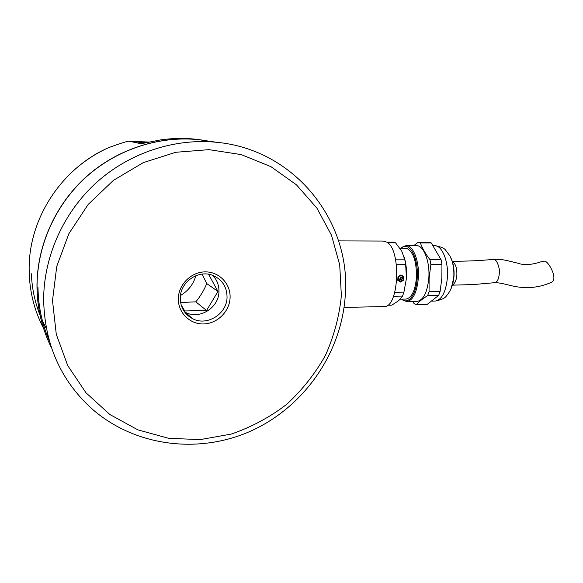 <?xml version="1.0" encoding="UTF-8"?>
<svg xmlns="http://www.w3.org/2000/svg" width="583" height="583" viewBox="0 0 583 583"><rect width="100%" height="100%" fill="white"/><g stroke="black" fill="none" stroke-linecap="round" stroke-linejoin="round"><path stroke-width="0.87" d="M406.373 245.625L416.262 245.647C423.52 244.86 430.13 261.41 428.811 278.098C427.361 292.265 423.491 300.034 417.195 301.404L416.641 301.418M399.894 248.169L406.898 248.409C413.522 252.075 416.707 261.869 416.437 277.792C415.154 290.728 411.7 297.818 406.081 299.072L405.593 299.079M404.172 257.016C406.118 263.465 406.868 270.599 406.431 278.404L403.932 292.141L402.554 296.084L398.721 300.646L391.783 305.164L387.586 305.252M396.425 264.697L405.659 264.646L406.431 278.404M403.932 292.141L394.815 292.287M403.472 280.226L400.506 282.048L397.759 280.292L397.985 276.706L400.951 274.885L403.698 276.648L403.472 280.226L400.222 281.866M338.541 240.896L383.169 241.063L386.791 242.149C401.483 249.531 399.056 307.569 384.241 306.563L383.621 306.578M141.108 143.739L160.733 139.876C172.328 138.222 183.82 137.989 195.232 139.162L202.512 140.117M141.028 143.739L129.492 141.297L148.847 142.048M107.112 148.344L108.613 147.652C121.891 142.813 128.814 140.692 129.382 141.29L129.492 141.297M209.967 141.319L198.49 139.643C159.545 135.671 117.81 148.825 86.736 176.306C55.822 203.926 37.203 244.765 36.969 285.415C37.013 307.635 41.838 328.404 51.435 347.723M49.242 340.647C42.02 323.922 38.274 306.213 37.99 287.536M51.479 347.832C41.903 328.528 37.093 307.773 37.05 285.583C37.283 244.896 55.917 204.021 86.867 176.372C117.963 148.869 159.735 135.701 198.708 139.672L210.193 141.348M43.63 299.283C44.497 343.453 60.326 379.722 91.108 408.093C135.686 447.824 201.798 454.507 254.02 429.576C306.315 404.5 342.163 350.871 345.34 294.32C350.726 221.598 295.246 149.656 216.803 142.31C175.279 138.091 130.57 152.258 97.193 181.874C63.984 211.629 43.922 255.631 43.63 299.283M52.506 300.595L56.281 334.299L67.715 365.577L85.963 392.753L109.823 414.491L137.843 429.846L168.465 438.27L200.1 439.626L231.247 434.08C251.331 427.171 269.791 417.282 286.617 404.398C302.183 390.071 315.111 373.747 325.401 355.426C333.972 336.289 339.299 316.38 341.368 295.705L339.714 264.908L331.494 235.255L316.912 208.116L296.441 184.818L270.862 166.614L241.26 154.604L209.013 149.649L175.76 152.287L143.301 162.621L113.517 180.285L88.193 204.414L68.881 233.681L56.755 266.387L52.506 300.595M230.096 297.585C229.702 311.366 217.437 323.667 203.656 323.951C189.876 324.44 177.866 312.554 178.332 298.467C178.587 284.38 191.348 271.853 205.26 271.882C219.172 271.693 230.686 283.812 230.096 297.585M227.049 297.177C227.093 313.894 207.009 326.546 192.492 318.668C184.483 314.273 180.409 307.372 180.271 297.964C180.154 281.917 198.635 269.31 212.926 275.46C222.21 279.621 226.918 286.858 227.049 297.177M184.498 311.883L185.336 312.32C199.466 320.016 219.011 307.766 218.946 291.515C219.055 285.247 217.007 279.876 212.788 275.402M208.568 274.265L217.969 291.442L206.564 310.499L184.731 310.965L181.094 304.756M206.564 310.499L195.808 301.834C200.319 296.419 203.97 290.334 206.746 283.578L202.017 274.119M180.592 302.511L195.808 301.834M217.969 291.442L206.746 283.578M191.698 317.961L191.319 318.034M180.468 295.515C188.265 290.917 193.396 284.307 195.873 275.693M146.53 142.565L136.021 141.939L147.2 142.412M143.272 143.309L141.888 143.156L143.899 143.17M144.89 142.937L138.914 142.536L145.582 142.777M393.54 296.244L402.554 296.084M387.68 242.798L395.58 242.82L393.467 242.164L386.769 242.134M395.58 242.82L401.789 251.229L404.828 259.807L395.638 259.843M404.828 259.807L405.659 264.646M403.698 276.648L400.878 274.928M403.341 276.51L403.115 280.088M398.072 276.852L400.915 275.46L398.072 276.852L397.883 279.862L400.543 281.48L403.035 279.949L403.225 276.94L400.915 275.46M400.543 281.48L397.883 279.862M398.233 280L398.422 276.991M402.598 276.961L402.175 277.676L402.51 278.375L401.658 277.945L400.441 278.397L400.871 277.683L400.528 276.983L401.388 277.413L402.598 276.961M400.638 279.906L399.603 280.212L398.998 278.696L399.756 279.731L400.47 278.966L401.242 279.716L402.43 278.659L401.089 280.197L400.288 279.767L399.355 280.095M402.175 277.676L402.204 276.961M401.818 277.537L402.51 278.375M400.915 278.397L401.388 277.843M401.301 277.377L400.689 276.976M399.377 278.98L398.961 278.798M399.668 279.702L399.027 278.842M400.9 279.417L400.565 278.966M401.155 279.68L400.543 279.279M400.842 280.08L402.124 278.871M429.059 291.74L440.092 291.566L441.863 278.033L441.95 264.456L430.881 264.514L429.11 278.164L429.059 291.74L427.616 295.647L438.62 295.457L427.142 304.421L416.349 304.647C418.907 301.739 422.66 298.744 427.616 295.647M412.647 301.498L414.178 303.714L416.349 304.647M440.092 291.566L438.62 295.457M441.069 259.69L430.014 259.726C425.612 254.006 422.398 248.402 420.358 242.9L418.149 242.244L428.986 242.288L431.238 242.936L441.069 259.69L441.95 264.456M430.881 264.514L430.014 259.726M418.149 242.244L413.762 245.64M420.358 242.9L431.238 242.936M451.206 258.633C453.457 263.742 454.383 269.761 453.982 276.699M453.975 276.816L451.198 288.359M492.766 259.267C499.084 259.187 504.535 259.785 509.112 261.067L517.609 263.152C523.774 265.403 531.528 264.959 540.864 261.825L543.808 261.33C547.663 259.005 558.346 278.922 551.846 282.099L550.767 282.602M406.511 301.622L406.934 301.608C413.114 300.23 416.911 292.433 418.332 278.208C419.622 261.454 413.128 244.838 406.001 245.625L401.789 247.352M401.738 299.152C408.202 305.201 416.328 294.692 417.217 278.084C418.842 257.97 409.033 240.371 401.315 248.169M43.543 328.309C34.025 310.01 29.23 290.283 29.15 269.142C28.713 218.312 61.769 168.174 108.613 147.652M46.407 328.776L42.399 320.752M40.067 315.272C34.834 302.052 31.934 288.213 31.365 273.762M48.061 336.231L46.319 333.338M433.307 245.683L434.444 245.683C441.936 244.911 448.742 261.337 447.38 277.902C445.878 291.966 441.885 299.677 435.392 301.047L434.816 301.061M452.211 261.468C455.491 263.421 457.043 267.983 456.875 275.154C456.351 280.445 454.857 283.724 452.379 284.978M452.146 261.271C466.691 261.25 480.261 260.579 482.454 260.302L493.714 259.399C496.14 259.471 498.086 263.122 499.529 270.344C499.216 278.361 497.503 282.485 494.391 282.711L493.969 282.74M401.927 299.72L406.934 301.608L417.195 301.404M198.49 139.643L195.232 139.162M107.214 148.286C94.06 154.437 82.13 162.519 71.432 172.553M198.708 139.672L216.803 142.31M185.336 312.32L192.492 318.668M129.411 141.29L148.876 142.041M344.072 307.423L384.241 306.563M406.081 299.072L400.295 299.181M432.134 301.112L435.392 301.047C441.593 299.749 445.288 298.008 446.476 295.807C450.812 290.895 453.253 284.642 453.793 277.042C454.128 271.438 453.545 266.074 452.044 260.944L449.974 256.003L445.696 250.275C444.472 248.241 440.843 246.711 434.787 245.683M452.328 285.167L473.52 284.548L494.391 282.711C496.905 282.493 501.395 283.207 507.873 284.839C513.791 286.253 531.098 291.587 551.846 282.099"/></g></svg>
